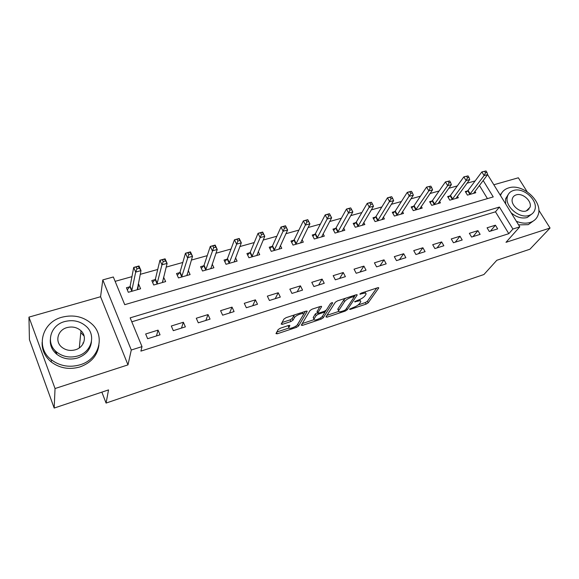<?xml version="1.0" encoding="UTF-8"?>
<svg xmlns="http://www.w3.org/2000/svg" width="579" height="579" viewBox="0 0 579 579"><rect width="100%" height="100%" fill="white"/><g stroke="black" fill="none" stroke-linecap="round" stroke-linejoin="round"><path stroke-width="0.87" d="M349.528 309.222L350.215 309.418L366.152 304.098L368.201 302.81L378.767 287.915L377.754 287.72L361.361 293.075L359.82 294.11L362.693 293.553C365.233 292.808 366.341 293.017 366.022 294.183L364.915 295.869C363.511 297.57 361.267 298.988 358.191 300.117L354.616 301.746L357.409 301.268C359.921 300.515 361.028 300.704 360.724 301.833L359.653 303.454C358.285 305.104 356.085 306.494 353.052 307.615L349.528 309.222M528.924 209.265L528.801 208.686M280.279 328.235L278.173 329.589L275.973 333.613L277.211 333.801L296.441 327.381L298.511 326.057L307.131 311.459L305.965 311.162L286.127 317.639L283.971 319.029L281.184 324.11L282.436 324.327L290.875 321.548L292.996 320.18L294.422 317.697C295.76 315.027 304.807 311.922 303.396 314.607L297.671 324.385C296.354 326.94 287.539 329.994 288.878 327.424L289.869 325.666L288.653 325.463L280.279 328.235M54.18 408.057L29.428 339.641L28.95 317.126L55.041 388.531L54.18 408.057L108.526 389.913L106.08 403.071L483.921 274.526L496.811 260.282L529.923 249.223L550.05 228.039L505.995 242.319L519.79 226.845L512.907 229.031L508.803 233.677L140.9 351.113L142.007 346.618L131.288 350.013L102.801 279.896L113.332 276.986L124.738 304.677L493.236 196.925L483.168 180.496M55.041 388.531L127.981 364.879L131.288 350.013M325.948 316.908L326.997 317.176L345.164 311.104L347.219 309.808L357.229 294.979L356.165 294.769L337.463 300.877L335.321 302.245L325.948 316.908M321.142 319.13L302.462 325.369L301.29 325.188L310.026 310.51L312.175 309.135L320.469 306.421L321.627 306.646L317.813 312.863L318.964 313.065L324.327 311.299L326.433 309.953L330.414 303.649C331.543 302.694 332.31 302.426 332.708 302.839L323.212 317.82L321.142 319.13L320.534 317.9M550.05 228.039L538.796 210.199M527.129 191.707L518.35 177.789L493.836 184.766M508.803 233.677L495.486 211.82L131.788 321.801M495.429 225.202L487.069 227.8L489.291 231.499L497.651 228.871L495.429 225.202L490.413 231.144M477.907 230.652L469.359 233.308L471.574 237.057L480.129 234.372L477.907 230.652L473.036 236.601M459.987 236.225L451.244 238.946L453.444 242.746L462.201 239.996L459.987 236.225L455.26 242.174M441.654 241.928L432.701 244.707L434.901 248.565L443.854 245.757L441.654 241.928L437.08 247.884M422.894 247.761L413.732 250.613L415.917 254.521L425.087 251.648L422.894 247.761L418.479 253.718M403.686 253.732L394.306 256.649L396.485 260.622L405.872 257.677L403.686 253.732L399.445 259.689M384.022 259.848L374.418 262.837L376.582 266.868L386.193 263.85L384.022 259.848L379.962 265.804M363.887 266.116L354.044 269.17L356.201 273.266L366.044 270.176L363.887 266.116L360.015 272.065M343.253 272.528L333.171 275.662L335.313 279.816L345.402 276.653L343.253 272.528L339.584 278.477M322.112 279.107L311.777 282.32L313.898 286.54L324.24 283.29L322.112 279.107L318.66 285.042M300.443 285.845L289.84 289.138L291.946 293.423L302.556 290.101L300.443 285.845L297.208 291.773M278.217 292.757L267.346 296.137L269.438 300.494L280.316 297.078L278.217 292.757L275.22 298.677M255.419 299.85L244.273 303.316L246.336 307.738L257.496 304.236L255.419 299.85L252.676 305.748M232.034 307.123L220.585 310.677L222.633 315.179L234.09 311.582L232.034 307.123L229.552 313.007M208.027 314.585L196.274 318.24L198.3 322.814L210.061 319.123L208.027 314.585L205.827 320.455M183.377 322.25L171.312 326.006L173.302 330.66L185.381 326.867L183.377 322.25L181.473 328.098M158.06 330.124L145.662 333.982L147.631 338.715L160.043 334.821L158.06 330.124L156.46 335.943M475.135 180.938L467.043 183.196M457.323 185.91L448.768 188.291M439.106 190.99L430.074 193.509M420.47 196.187L410.938 198.843M401.392 201.506L391.346 204.307M381.865 206.956L371.277 209.902M361.868 212.529L350.722 215.641M341.386 218.24L329.654 221.518M320.404 224.095L308.057 227.54M298.894 230.095L285.91 233.713M276.849 236.239L263.192 240.053M254.239 242.55L239.88 246.553M231.043 249.021L215.953 253.226M207.239 255.657L191.388 260.08M182.812 262.468L166.151 267.114M157.72 269.467L140.227 274.345M131.947 276.653L115.127 281.343M487.438 198.619L479.412 185.446M467.564 190.918L465.299 191.555L467.441 195.123L475.779 192.735L474.932 191.352M449.97 195.912L447.654 196.563L449.789 200.182L458.315 197.743L457.439 196.274M431.985 201.014L429.618 201.687L431.746 205.357L440.46 202.86L439.548 201.297M413.587 206.24L411.162 206.927L413.283 210.64L422.2 208.085L421.244 206.435M394.769 211.581L392.287 212.283L394.4 216.054L403.52 213.441L402.521 211.675M375.51 217.045L372.977 217.769L375.069 221.591L384.405 218.913L383.363 217.031M355.803 222.64L353.204 223.378L355.289 227.257L364.842 224.522L363.75 222.502M335.625 228.372L332.961 229.125L335.031 233.062L344.816 230.261L343.665 228.09M314.954 234.234L312.233 235.009L314.288 239.004L324.305 236.131L323.089 233.8M293.785 240.242L290.991 241.038L293.032 245.091L303.302 242.152L302.014 239.619M272.094 246.401L269.228 247.219L271.254 251.337L281.778 248.319L280.402 245.568M249.853 252.712L246.922 253.551L248.927 257.735L259.71 254.644L258.248 251.626M227.656 259.016L227.243 259.131M227.055 259.189L224.044 260.043L226.034 264.292L237.093 261.122L235.523 257.8M204.249 265.66L203.859 265.775M203.67 265.826L200.58 266.702L202.549 271.023L213.897 267.766L212.196 264.089M180.243 272.477L179.859 272.586M179.678 272.637L176.508 273.534L178.448 277.92L190.093 274.584L188.247 270.473M155.056 279.628L151.799 280.547L153.717 285.013L165.666 281.582L163.575 277.211M155.599 279.469L155.23 279.577M129.776 286.8L126.432 287.749L128.321 292.286L140.596 288.769L138.692 284.267L138.142 284.427M82.898 342.949L83.159 343.637M101.868 392.142L106.08 403.071M127.981 364.879L100.572 296.73L28.95 317.126M100.572 296.73L102.801 279.896M512.907 229.031L499.424 207.036L130.159 317.849L142.007 346.618M487.605 174.655L519.79 226.845M495.486 211.82L499.424 207.036M163.741 277.16L162.627 281.532M138.692 284.267L137.744 288.834M54.274 349.673L56.691 353.32M360.21 300.856L359.82 299.481M365.487 293.155L365.154 291.83M358.068 304.988L365.349 302.564L367.397 301.275L376.748 288.053M354.348 296.455L355.289 295.058M326.94 315.352L338.599 311.473M344.23 310.561L345.67 309.649L354.399 296.658L351.373 297.259C348.203 298.424 345.938 299.864 344.563 301.587L338.577 310.735C338.274 311.893 339.41 312.088 342.008 311.299L344.23 310.561M345.54 298.243L343.738 299.987L344.563 301.587M338.288 310.163L337.774 309.157L343.738 299.987M313.948 319.673L302.245 323.574M319.818 306.638L317.176 311.589M326.201 310.228L324.768 312.501M314.093 318.891L313.984 319.101C312.725 321.577 321.157 318.595 322.575 316.076L324.739 312.631L323.61 312.436L318.262 314.209L316.156 315.548L314.093 318.891L313.297 317.292L313.63 318.385M313.297 317.292L315.352 313.934L317.647 312.53M288.537 326.715L288.176 325.622M302.918 313.63L302.593 312.262M294.697 314.838L293.611 316.033L294.422 317.697M282.053 322.525L290.072 319.89L292.192 318.53L293.611 316.033M297.266 324.92L305.408 311.343M276.834 332.035L288.841 328.032M473.521 193.386L487.663 174.576L484.102 175.56L481.866 171.912L468.1 190.375L465.834 192.445M484.623 171.355L481.866 171.912L486.049 170.964L484.623 171.355L485.52 172.81L486.946 172.419L486.049 170.964M485.52 172.81L484.102 175.56L469.707 194.479M486.946 172.419L487.663 174.576M456.013 198.402L469.721 179.548L466.088 180.554L463.851 176.856L450.505 195.369L448.204 197.49M466.609 176.298L463.851 176.856L468.064 175.9L466.609 176.298L467.499 177.775L468.961 177.377L468.064 175.9M467.499 177.775L466.088 180.554L452.112 199.516M468.961 177.377L469.721 179.548M438.1 203.533L451.374 184.629L447.647 185.664L445.425 181.915L432.506 200.472L430.175 202.657M448.168 181.357L445.425 181.915L449.659 180.952L448.168 181.357L449.058 182.855L450.549 182.45L449.659 180.952M449.058 182.855L447.647 185.664L434.112 204.677M450.549 182.45L451.374 184.629M419.789 208.78L432.585 189.832L428.778 190.889L426.564 187.089L414.101 205.69L411.741 207.933M429.292 186.539L426.564 187.089L430.819 186.12L429.292 186.539L430.183 188.059L431.71 187.639L430.819 186.12M430.183 188.059L428.778 190.889L415.708 209.945M431.71 187.639L432.585 189.832M401.052 214.143L413.355 195.159L409.454 196.245L407.247 192.387L395.276 211.031L392.88 213.34M409.975 191.844L407.247 192.387L411.148 191.316L409.975 191.844L410.858 193.386L412.422 192.952L411.539 191.41M410.858 193.386L396.883 215.345M412.422 192.952L413.355 195.159M516.359 221.287C521.397 223.306 526.029 223.682 530.255 222.423C534.207 221.098 536.834 218.594 538.13 214.91C543.312 201.876 522.663 183.036 508.738 187.878C504.599 189.145 501.848 191.7 500.495 195.557M518.581 224.884L528.222 224.666L534.656 220.042M532.079 213.846L527.201 217.516C521.78 218.862 516.41 217.277 511.098 212.754M529.061 215.417C531.978 214.454 533.896 212.616 534.815 209.887C538.419 200.479 523.488 186.974 513.493 190.484C510.273 191.483 508.246 193.538 507.399 196.643C504.41 206.044 519.341 219.05 529.061 215.417M516.229 194.87C514.195 195.514 512.9 196.809 512.343 198.771C510.345 204.828 519.971 213.267 526.268 210.937L530.017 207.304C532.267 201.246 522.642 192.597 516.229 194.87M527.968 210.119L527.947 209.656M505.67 203.953L505.619 198.8L508.246 194.486M501.595 193.154L500.09 194.906M80.155 364.784C98.951 359.364 105.385 336.783 92.51 324.566C84.121 316.749 73.967 314.288 62.04 317.191C42.035 322.112 35.044 347.668 51.365 359.82C59.905 366.123 69.502 367.781 80.155 364.784M42.129 342.312C41.84 350.078 44.894 356.642 51.292 362.005C59.789 368.28 69.335 369.923 79.931 366.934C91.149 362.816 97.482 355.542 98.929 345.106M91.439 341.675C90.57 349.506 85.945 354.949 77.572 357.996C69.777 360.145 62.8 358.871 56.655 354.182C52.038 350.172 49.932 345.316 50.33 339.612M77.767 355.976C91.489 352.112 96.194 335.516 86.553 326.672C80.459 321.164 73.157 319.463 64.66 321.569C50.308 325.174 45.307 343.318 56.742 352.133C62.923 356.845 69.929 358.126 77.767 355.976M66.961 327.605C57.784 329.965 54.6 341.465 61.75 347.161C65.724 350.288 70.276 351.163 75.408 349.781C84.317 347.313 87.386 336.45 80.973 330.747C77.036 327.294 72.361 326.245 66.961 327.605M84.136 336.095L80.792 332.607M381.887 219.636L393.662 200.616L389.667 201.724L387.474 197.808L376.01 216.495L373.578 218.876M390.181 197.273L387.474 197.808L391.469 196.715L390.181 197.273L391.064 198.836L392.663 198.402L391.788 196.831M391.064 198.836L377.609 220.86M392.663 198.402L393.662 200.616M362.266 225.26L373.491 206.204L369.395 207.34L367.216 203.367L356.288 222.09L353.827 224.543M369.909 202.838L367.216 203.367L371.305 202.245L369.909 202.838L370.784 204.423L372.427 203.974L371.552 202.389M370.784 204.423L357.887 226.512M372.427 203.974L373.491 206.204M342.175 231.014L352.821 211.936L348.623 213.094L346.459 209.062L336.095 227.815L333.605 230.348M349.137 208.541L346.459 209.062L350.65 207.912L349.137 208.541L350.013 210.155L351.692 209.692L350.816 208.078M350.013 210.155L337.695 232.295M351.692 209.692L352.821 211.936M321.606 236.912L331.637 217.805L327.33 218.992L325.181 214.903L315.417 233.677L312.892 236.29M327.844 214.382L325.181 214.903L329.48 213.723L331.637 217.805L329.567 213.912L327.844 214.382L328.713 216.025L330.435 215.547M328.713 216.025L317.017 238.222M300.53 242.948L309.91 223.82L305.502 225.043L303.367 220.888L294.241 239.684L291.671 242.391M306.009 220.375L303.367 220.888L307.775 219.68L309.91 223.82L307.782 219.89L306.009 220.375L306.87 222.039L308.636 221.554M306.87 222.039L295.833 244.295M278.933 249.136L287.633 229.993L283.109 231.245L280.989 227.026L272.535 245.843L269.93 248.644M283.616 226.519L280.989 227.026L285.512 225.781L287.633 229.993L285.433 226.027L283.616 226.519L284.47 228.213L286.279 227.713M284.47 228.213L274.12 250.512M256.801 255.477L264.777 236.326L260.137 237.614L258.039 233.323L250.28 252.154L247.646 255.057M260.644 232.83L258.039 233.323L262.678 232.049L264.777 236.326L262.504 232.317L260.644 232.83L261.484 234.546L263.344 234.032M261.484 234.546L251.865 256.888M234.104 261.976L241.32 242.825L236.558 244.143L234.481 239.786L227.467 258.625L224.79 261.643M237.057 239.301L234.481 239.786L239.243 238.476L241.32 242.825L238.968 238.772L237.057 239.301L237.897 241.045L239.807 240.517M237.897 241.045L229.045 263.431M210.98 268.605L210.785 268.171M210.828 268.649L217.241 249.498L212.348 250.852L210.293 246.422L204.054 265.298L201.354 268.395M212.848 245.945L210.293 246.422L215.178 245.076L217.241 249.498L214.809 245.409L212.848 245.945L213.673 247.718L215.634 247.182M213.673 247.718L205.639 270.132M214.809 245.409L215.178 245.076M187.292 275.387L186.974 274.685M186.952 275.488L192.51 256.345L187.487 257.742L185.454 253.233L180.04 272.137L177.312 275.343M187.98 252.77L185.454 253.233L190.477 251.858L192.51 256.345L189.992 252.22L187.98 252.77L188.797 254.572L190.809 254.022M188.797 254.572L181.625 277.015M189.992 252.22L190.477 251.858M162.981 282.357L162.525 281.3M162.446 282.509L167.107 263.387L161.939 264.82L159.934 260.232L155.389 279.158L152.632 282.472M162.431 259.783L159.934 260.232L165.095 258.82L167.107 263.387L164.501 259.211L162.431 259.783L163.235 261.621L165.305 261.049M163.235 261.621L161.939 264.82L156.974 284.079M164.501 259.211L165.095 258.82M138.026 289.507L137.397 288.009M137.281 289.717L140.994 270.625L135.681 272.094L133.713 267.426L130.123 286.236L127.293 289.811M136.166 266.991L133.713 267.426L139.011 265.971L140.994 270.625L138.294 266.405L136.166 266.991L136.962 268.859L139.09 268.272M136.962 268.859L135.681 272.094L131.665 291.331M138.294 266.405L139.011 265.971M349.919 308.853L350.215 309.418M360.239 293.654L360.558 294.255M354.999 301.377L355.303 301.963M357.011 300.508L357.409 301.268M362.28 292.771L362.693 293.553M378.42 287.582L378.68 288.067M367.397 301.275L368.201 302.81M365.349 302.564L366.152 304.098M356.91 294.624L357.163 295.102M346.503 308.412L347.219 309.808M344.766 310.33L345.164 311.104M326.462 316.105L326.997 317.176M353.233 295.724L353.646 296.513M350.961 296.47L351.373 297.259M337.962 308.817L338.766 310.395M301.883 324.189L302.462 325.369M321.352 306.277L321.584 306.732M317.046 311.162L317.857 312.783M322.438 316.272L323.212 317.82M323.22 311.661L323.61 312.436M317.451 312.595L318.262 314.209M315.352 313.934L316.156 315.548M289.645 325.304L289.847 325.716M288.161 325.651L288.95 327.287M292.192 318.53L292.996 320.18M290.072 319.89L290.875 321.548M281.799 322.988L282.436 324.327M306.906 311.01L307.131 311.459M297.722 324.443L298.511 326.057M295.818 326.115L296.441 327.381M276.588 332.491L277.211 333.801M468.1 190.375L470.249 193.936M467.731 190.773L469.873 194.334M450.505 195.369L452.64 198.981M450.136 195.76L452.271 199.371M432.506 200.472L434.641 204.134M432.144 200.87L434.279 204.532M414.101 205.69L416.229 209.403M413.746 206.088L415.867 209.801M395.276 211.031L397.389 214.795M394.929 211.429L397.042 215.193M376.01 216.495L378.109 220.317M375.67 216.901L377.769 220.715M356.288 222.09L358.379 225.962M355.955 222.488L358.046 226.367M336.095 227.815L338.172 231.745M335.777 228.22L337.854 232.15M315.417 233.677L317.48 237.672M315.106 234.082L317.169 238.07M294.241 239.684L296.289 243.737M293.937 240.097L295.978 244.143M272.535 245.843L274.562 249.954M272.239 246.249L274.265 250.36M250.28 252.154L252.292 256.331M249.998 252.56L252.01 256.736M227.467 258.625L229.458 262.866L227.467 258.625M227.2 259.037L229.183 263.279M204.069 265.262L206.037 269.575M203.808 265.674L205.777 269.98M180.062 272.072L182.009 276.451M179.816 272.485L181.755 276.863M155.418 279.056L157.343 283.515M155.186 279.469L157.104 283.92M130.123 286.236L132.012 290.759M129.906 286.648L131.795 291.172M353.812 295.536L354.276 296.426M337.774 309.157L338.577 310.735M317.002 311.241L317.813 312.863M313.188 317.502L313.984 319.101M324.102 311.372L324.573 312.298M288.089 325.789L288.878 327.424M306.986 311.017L307.167 311.386M527.1 210.618L530.017 207.304M505.619 198.8L507.399 196.643M79.301 347.899L80.973 330.747M56.655 354.182L56.742 352.133M51.365 359.82L51.292 362.005M204.054 265.298L206.023 269.604M180.04 272.137L181.98 276.516M155.389 279.158L157.307 283.609M130.08 286.366L131.969 290.897"/></g></svg>
